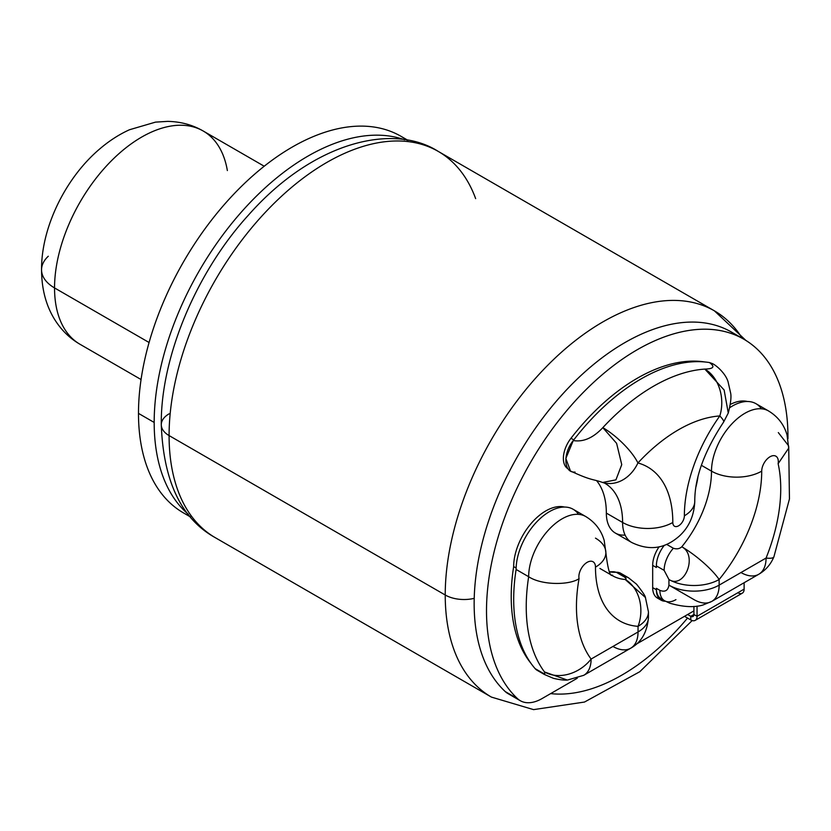 <?xml version="1.0" encoding="UTF-8"?>
<svg xmlns="http://www.w3.org/2000/svg" width="831" height="831" viewBox="0 0 831 831"><rect width="100%" height="100%" fill="white"/><g stroke="black" fill="none" stroke-linecap="round" stroke-linejoin="round"><path stroke-width="1.25" d="M550.631 693.615A196.376 113.38 120 0 0 687.528 618.056A196.376 113.38 120 0 1 550.631 693.615M737.45 335.932A213.151 123.061 120 0 0 528.859 437.927A213.151 123.061 120 0 0 505.238 691.579A43.679 25.221 120 0 0 510.972 694.893M692.181 620.549L639.797 671.708L584.484 702.05L533.575 709.622L491.412 697.095A222.999 128.753 -60 0 1 445.229 595.006A26.623 15.374 0 0 0 474.221 598.351A26.623 15.374 180 0 1 445.229 595.006A222.999 128.753 -60 0 1 542.57 370.595A222.999 128.753 -60 0 1 714.411 310.846A222.999 128.753 120 0 0 542.57 370.595A222.999 128.753 120 0 0 445.229 595.006L169.088 435.579A222.999 128.753 -60 0 1 266.429 211.167A222.999 128.753 -60 0 1 438.269 151.419A222.999 128.753 120 0 0 266.429 211.167A222.999 128.753 120 0 0 169.088 435.579L445.229 595.006A222.999 128.753 120 0 0 491.412 697.095L215.271 537.667A222.999 128.753 -60 0 1 169.088 435.579A222.999 128.753 120 0 0 215.271 537.667C181.376 518.918 163.385 481.263 161.287 424.714A26.623 15.374 0 0 0 169.088 435.579A26.623 15.374 180 0 1 161.287 424.714A26.623 15.374 0 0 1 169.088 413.838M742.249 338.29A222.999 128.753 120 0 0 714.411 310.846L745.906 340.45M189.904 516.207A217.452 125.543 -60 0 1 138.486 413.391L154.182 422.449A217.452 125.543 120 0 0 188.408 514.368A217.452 125.543 -60 0 1 154.182 422.449A217.452 125.543 -60 0 1 241.717 211.666A217.452 125.543 -60 0 1 404.655 139.805A217.452 125.543 120 0 0 241.717 211.666A217.452 125.543 120 0 0 154.182 422.449L138.486 413.391A217.452 125.543 -60 0 1 233.407 194.558A217.452 125.543 -60 0 1 400.978 136.294L408.031 140.366M190.579 517.007L183.526 512.935A217.452 125.543 -60 0 1 138.486 413.391A217.452 125.543 -60 0 1 237.489 190.32A217.452 125.543 -60 0 1 407.003 140.19M149.081 342.507L54.545 287.931A123.144 71.102 -60 0 1 108.3 163.998A123.144 71.102 -60 0 1 203.2 131.007A123.144 71.102 120 0 0 108.3 163.998A123.144 71.102 120 0 0 54.545 287.931L149.081 342.507M48.291 256.239A44.375 25.626 0 0 0 41.55 269.815C41.654 288.554 45.819 304.79 54.057 318.512C60.767 329.564 69.43 338.165 80.056 344.304A123.144 71.102 -60 0 1 54.545 287.931A123.144 71.102 120 0 0 80.056 344.304L141.062 379.528M41.55 269.815A44.375 25.626 0 0 0 54.545 287.931A44.375 25.626 180 0 1 41.55 269.815C41.238 227.684 65.265 178.312 99.346 149.268C108.944 141 118.999 134.487 129.501 129.74L155.511 122.126L167.644 121.378C180.659 121.627 192.512 124.837 203.2 131.007A123.144 71.102 120 0 1 227.362 170.573M475.654 198.63A222.999 128.753 120 0 0 438.269 151.419C393.354 122.635 313.37 141.467 248.324 215.26C195.607 273.108 160.487 358.431 161.287 424.714M743.807 339.193L731.446 332.057A213.151 123.061 -60 0 0 525.535 443.12A213.151 123.061 -60 0 0 505.238 691.579L517.599 698.715A213.151 123.061 120 0 1 589.626 386.135A213.151 123.061 120 0 1 787.944 438.726A213.151 123.061 120 0 0 743.807 339.193A213.151 123.061 120 0 0 537.886 450.257A213.151 123.061 120 0 0 517.599 698.715A43.679 25.221 120 0 0 542.113 698.539L577.275 678.231L542.113 698.539A43.679 25.221 120 0 1 520.268 700.699L507.918 693.563A43.679 25.221 -60 0 1 505.238 691.579L517.599 698.715A43.679 25.221 120 0 0 520.268 700.699M636.463 644.056L693.916 610.889L636.463 644.056M530.978 663.356A178.208 102.888 -60 0 1 513.662 566.597A45.466 26.249 -60 0 1 531.113 523.509A45.466 26.249 -60 0 1 564.519 507.055A45.466 26.249 -60 0 0 531.113 523.509A45.466 26.249 -60 0 0 513.662 566.597L516.134 568.02L513.662 566.597A178.208 102.888 -60 0 0 530.978 663.356M609.362 571.759A83.827 48.395 120 0 0 612.447 571.738A22.717 13.109 -60 0 1 616.01 572.279A22.717 13.109 -60 0 0 612.447 571.738A83.827 48.395 -60 0 1 609.362 571.759M625.089 535.06A43.679 25.221 -60 0 1 606.339 513.091A85.614 49.424 120 0 0 596.637 480.723A85.614 49.424 -60 0 1 606.339 513.091L622.606 522.47A43.679 25.221 120 0 0 631.653 542.466A43.679 25.221 -60 0 1 622.606 522.47A85.614 49.424 120 0 0 604.875 483.278L603.493 482.728A35.504 28.659 105.2 0 1 603.036 482.593M568.02 468.798A22.717 13.109 -60 0 1 570.98 438.259A178.208 102.888 -60 0 1 704.293 361.88A22.717 13.109 -60 0 1 704.781 361.963A22.717 13.109 -60 0 0 704.293 361.88L704.293 361.88A178.208 102.888 -60 0 0 570.98 438.259L573.795 439.879L570.98 438.259A22.717 13.109 -60 0 0 568.02 468.798M659.378 598.829A22.717 13.109 -60 0 1 652.678 587.621L652.678 565.36A22.717 13.109 -60 0 1 659.149 546.736A22.717 13.109 -60 0 0 652.678 565.36L652.678 587.621L656.376 589.761L656.376 588.338L659.887 590.363C665.029 592.337 668.041 590.592 668.934 585.138L668.934 579.508A35.504 20.495 0 0 0 719.137 579.508L719.137 585.138L766.078 558.048A144.459 83.401 120 0 0 778.128 463.708A11.738 6.783 120 0 0 770.898 456.312A11.738 6.783 120 0 0 761.715 471.146A35.504 20.495 180 0 1 711.502 471.146A47.242 27.278 -60 0 1 732.121 423.602A47.242 27.278 -60 0 1 768.53 410.95A47.242 27.278 120 0 0 768.53 410.95A47.242 27.278 120 0 0 732.121 423.602A47.242 27.278 120 0 0 711.502 471.146A35.504 20.495 -0 0 0 761.715 471.146A117.545 67.872 -60 0 1 719.137 579.508L719.137 585.138A35.504 20.495 180 0 1 668.934 585.138L668.934 579.508C684.349 589.636 698.279 555.482 681.794 546.788A35.504 7.894 39.3 0 1 719.137 579.508A35.504 20.495 180 0 1 668.934 579.508C684.349 589.636 698.279 555.482 681.794 546.788A82.051 47.367 120 0 0 711.502 471.146L701.354 465.287L711.502 471.146A82.051 47.367 120 0 1 681.794 546.788C679.529 548.865 676.714 549.364 673.359 548.252C676.714 549.364 679.529 548.865 681.794 546.788A35.504 7.894 -140.7 0 1 719.137 579.508A117.545 67.872 -60 0 0 761.715 471.146A11.738 6.783 120 0 1 770.898 456.312A11.738 6.783 120 0 1 778.128 463.708L788.702 448.138M730.314 404.448A45.466 26.249 -60 0 1 747.36 401.487A45.466 26.249 -60 0 0 730.314 404.448M612.946 646.456A35.504 20.495 -120 0 0 630.687 648.211L583.757 675.312A35.504 20.495 -120 0 0 591.111 659.056A35.504 20.495 60 0 1 583.757 675.312L567.521 680.038C564.114 680.319 559.377 679.737 553.332 678.293L544.232 674.398L537.127 670.295A22.717 13.109 -60 0 1 535.133 668.643L542.228 672.746A22.717 13.109 120 0 0 544.232 674.398A22.717 13.109 120 0 0 544.243 674.408A22.717 13.109 120 0 1 542.228 672.746L535.133 668.643A22.717 13.109 120 0 0 539.568 671.199M623.967 576.724A22.717 13.109 120 0 0 616.259 572.268A82.051 47.367 -60 0 1 609.403 571.832A82.051 47.367 -60 0 0 616.259 572.268A22.717 13.109 -60 0 1 620.788 573.328L628.537 577.805A22.717 13.109 120 0 0 628.537 577.805A22.717 13.109 120 0 0 624.019 576.745L616.259 572.268L624.019 576.745C626.325 578.407 626.719 579.311 625.192 579.467L645.407 597.479L625.192 579.467C626.719 579.311 626.325 578.407 624.019 576.745A22.717 13.109 120 0 1 628.537 577.805L636.577 584.224C642.508 591.745 645.458 596.18 645.427 597.52L648.44 611.834A35.504 20.495 180 0 1 638.042 626.335A117.545 67.872 -60 0 1 595.474 567.126A35.504 20.495 -0 0 0 605.872 552.636A35.504 20.495 -0 0 0 595.474 538.135M578.563 514.358A47.242 27.278 120 0 0 540.981 517.806A47.242 27.278 120 0 0 516.113 569.464A179.953 103.896 120 0 0 535.133 668.643A179.953 103.896 -60 0 1 516.113 569.464L528.661 576.714C541.583 585.388 569.619 585.294 579.062 578.636A144.459 83.401 120 0 0 591.111 659.056L638.042 631.965L638.042 626.335A35.504 27.89 -86.1 0 0 625.192 579.467A35.504 27.89 93.9 0 1 638.042 626.335A35.504 20.495 0 0 0 648.44 611.834L648.44 617.464A35.504 20.495 180 0 1 638.042 631.965A35.504 20.495 0 0 0 648.44 617.464C647.266 632.09 641.345 642.342 630.687 648.211A35.504 20.495 -120 0 0 638.042 631.965A35.504 20.495 60 0 1 630.687 648.211M613.33 572.258L612.447 571.738L613.33 572.258M605.872 552.636A35.504 20.495 180 0 1 595.474 567.126A11.738 6.783 120 0 0 586.281 562.899A11.738 6.783 120 0 0 579.062 578.636C569.619 585.294 541.583 585.388 528.661 576.714L516.113 569.464A47.242 27.278 -60 0 1 536.733 521.92A47.242 27.278 -60 0 1 573.141 509.268L585.689 516.508A47.242 27.278 120 0 0 549.281 529.17A47.242 27.278 120 0 0 528.661 576.714A179.953 103.896 120 0 0 544.502 671.947A35.504 28.14 -36.8 0 0 591.111 659.056A35.504 28.14 143.2 0 1 544.502 671.947L567.282 680.038L544.502 671.947A179.953 103.896 -60 0 1 528.661 576.714A47.242 27.278 -60 0 1 549.281 529.17A47.242 27.278 -60 0 1 585.689 516.508A47.242 27.278 120 0 0 585.689 516.508C595.038 522.18 601.197 530.157 604.189 540.451L605.872 552.636C609.642 584.567 613.257 572.611 612.468 575.696A82.051 47.367 120 0 0 625.192 579.467A82.051 47.367 120 0 1 612.468 575.696L599.909 568.446M544.502 671.947C545.437 673.858 544.679 674.128 542.228 672.746C544.679 674.128 545.437 673.858 544.502 671.947M579.062 578.636A144.459 83.401 120 0 0 591.111 659.056L638.042 631.965L638.042 626.335A117.545 67.872 -60 0 1 595.474 567.126A11.738 6.783 120 0 0 586.281 562.899A11.738 6.783 120 0 0 579.062 578.636M712.157 363.5L709.445 362.555A179.953 103.896 120 0 0 573.265 440.555A179.953 103.896 -60 0 1 709.445 362.555L712.177 363.511C716.249 365.162 725.712 373.566 728.07 381.803L730.563 392.751C731.509 396.501 730.75 403.253 728.288 412.986L723.593 422.096A35.504 4.809 -144.5 0 0 719.812 415.947A144.459 83.401 120 0 0 637.917 462.96A121.108 69.929 -60 0 1 672.809 522.47A8.175 4.716 120 0 0 678.595 525.815A8.175 4.716 120 0 0 684.37 515.802A119.363 68.921 -60 0 1 719.812 415.947A35.504 4.809 35.5 0 1 723.593 422.096C704.314 451.306 694.706 477.711 694.768 501.301A35.504 20.495 180 0 1 684.37 515.802A35.504 20.495 0 0 0 694.768 501.301C694.165 515.698 688.941 527.353 679.124 536.265C669.506 544.461 654.506 553.539 631.653 542.466L615.387 533.087A43.679 25.221 -60 0 1 606.339 513.091L622.606 522.47A85.614 49.424 120 0 0 604.875 483.278M603.296 482.676A35.504 28.659 -74.8 0 0 603.493 482.728A35.504 28.659 -74.8 0 0 637.917 462.96A35.504 28.659 105.2 0 1 603.493 482.728L602.693 482.499C592.139 478.739 591.963 480.952 570.45 471L565.849 458.463L573.265 440.555C583.331 442.237 593.178 437.927 602.818 427.653A179.953 103.896 -60 0 1 704.844 369.089A35.504 27.028 86.1 0 1 719.812 415.947A35.504 27.028 -93.9 0 0 704.844 369.089A179.953 103.896 120 0 0 602.818 427.653L616.612 443.349L621.744 464.633L615.937 479.861L602.631 482.479L615.937 479.851L621.744 464.622L616.612 443.339L602.818 427.653A35.504 10.637 42.8 0 1 637.917 462.96A35.504 10.637 -137.2 0 0 602.818 427.653C593.178 437.927 583.331 442.237 573.265 440.555C562.597 453.653 563.698 473.265 575.042 472.06M704.844 369.089L724.133 389.988L728.268 413.049L724.133 389.988L704.844 369.089C713.725 368.85 715.252 366.679 709.445 362.555C715.252 366.679 713.725 368.85 704.844 369.089M672.809 522.47A35.504 20.495 180 0 1 622.606 522.47A35.504 20.495 -0 0 0 672.809 522.47A8.175 4.716 120 0 0 678.595 525.815A8.175 4.716 120 0 0 684.37 515.802A119.363 68.921 -60 0 1 719.812 415.947A144.459 83.401 120 0 0 637.917 462.96A121.108 69.929 -60 0 1 672.809 522.47M695.215 620.362A8.871 5.121 -120 0 1 690.769 619.926L684.526 616.311L690.769 619.926L690.769 616.301L693.916 614.483L693.916 606.391L693.916 614.483L697.053 616.301L697.053 606.1L697.053 616.301L693.916 614.483L690.769 616.301A4.435 2.566 -120 0 0 692.992 616.519A4.435 2.566 -120 0 0 693.916 614.483A4.435 2.566 60 0 1 690.769 616.301L690.769 619.926A8.871 5.121 -120 0 0 697.053 616.301L744.119 589.127L697.053 616.301A8.871 5.121 -120 0 1 695.215 620.362L742.28 593.189A8.871 5.121 60 0 0 744.119 589.127L744.119 582.728L744.119 589.127A8.871 5.121 -120 0 1 737.845 592.742M788.546 445.738L778.315 432.577M694.03 599.639A35.504 20.495 -120 0 0 711.783 601.395A35.504 20.495 -120 0 0 719.137 585.138A35.504 20.495 60 0 1 711.783 601.395L703.026 604.989C694.321 607.658 683.186 607.056 669.63 603.161L664.592 600.761A22.717 13.109 120 0 1 659.887 590.363A22.717 13.109 120 0 0 664.592 600.761L661.081 598.736A22.717 13.109 -60 0 1 656.376 588.338L659.887 590.363C665.029 592.337 668.041 590.592 668.934 585.138L694.03 599.639L668.934 585.138A35.504 20.495 0 0 0 719.137 585.138L766.078 558.048A35.504 6.97 21.9 0 0 773.921 556.77A35.504 6.97 -158.1 0 1 766.078 558.048A144.459 83.401 120 0 0 778.128 463.708M697.915 477.139A82.051 47.367 -60 0 1 695.973 486.821A82.051 47.367 -60 0 0 697.915 477.139M666.628 544.367L673.359 548.252A22.717 13.109 120 0 0 664.135 570.367L668.934 579.508L664.135 570.367L656.376 565.901L656.376 567.5L652.678 565.36L656.376 567.5L656.376 565.901A22.717 13.109 -60 0 1 664.364 545.25A22.717 13.109 120 0 0 656.376 565.901L664.135 570.367A22.717 13.109 120 0 1 673.359 548.252L666.628 544.367M761.404 408.79A47.242 27.278 120 0 0 729.753 407.668A47.242 27.278 -60 0 1 755.981 403.7L768.53 410.95C777.878 416.611 784.048 424.599 787.03 434.883L788.702 448.169M690.769 616.301L687.663 614.504L690.769 616.301M664.592 600.761A22.717 13.109 120 0 0 675.946 599.639M662.972 599.515A22.717 13.109 -60 0 1 656.376 588.338L656.376 589.761A22.717 13.109 120 0 0 665.423 601.228A22.717 13.109 120 0 1 661.081 600.159A22.717 13.109 120 0 1 656.376 589.761L652.678 587.621A22.717 13.109 -60 0 0 657.373 598.019L661.081 600.159M766.078 558.048A35.504 20.495 60 0 1 758.724 574.294A35.504 20.495 -120 0 0 766.078 558.048M740.972 572.538A35.504 20.495 -120 0 0 758.724 574.294L711.783 601.395M714.411 310.846L438.269 151.419M264.216 166.231L203.2 131.007M788.712 446.559L789.45 498.964L773.921 556.77C770.773 564.363 765.704 570.211 758.724 574.294"/></g></svg>
